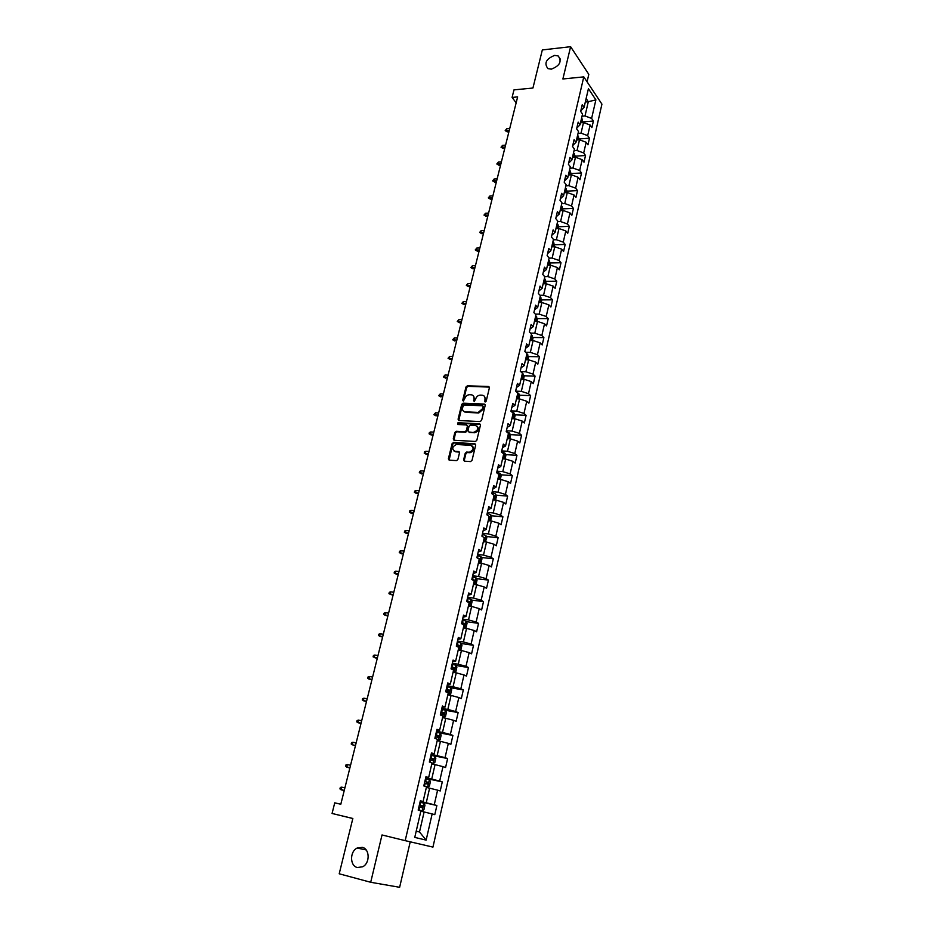 <?xml version="1.0" encoding="UTF-8"?>
<svg xmlns="http://www.w3.org/2000/svg" width="934" height="934" viewBox="0 0 934 934"><rect width="100%" height="100%" fill="white"/><g stroke="black" fill="none" stroke-linecap="round" stroke-linejoin="round"><path stroke-width="1.4" d="M485.155 402.017L486.194 401.165L489.393 387.797L488.505 386.501L467.42 385.8L465.973 387.003L462.727 400.231L463.357 401.141L464.77 398.584C465.564 396.226 467.093 394.942 469.37 394.72L471.226 394.79C473.433 395.117 474.355 396.495 473.993 398.946L474.18 401.573L475.639 399.005C476.422 396.635 477.963 395.339 480.251 395.129L482.131 395.199C484.361 395.526 485.306 396.915 484.944 399.367L485.155 402.017L484.536 401.106M362.275 847.348L357.138 848.049C349.643 851.516 349.76 865.97 357.372 867.523L362.719 866.764C370.191 863.098 369.806 848.761 362.275 847.348M554.668 55.398C546.098 58.842 543.857 63.255 547.954 68.637L551.317 69.163C559.863 65.789 562.14 61.387 558.17 55.958L554.668 55.398M463.638 459.808L464.513 461.174L470.526 461.583L472.032 460.357L475.686 445.086L474.799 443.732L453.562 442.471L452.091 443.685L448.39 458.792L449.242 460.147L456.574 460.625L457.905 459.423L459.481 452.92L458.617 451.554L455.056 451.332C451.636 449.044 452.079 446.756 456.376 444.479L470.713 445.32C474.192 447.584 473.772 449.884 469.463 452.208L466.556 452.068L465.214 453.282L463.638 459.808L464.373 461.162M587.077 81.795L588.805 74.37L570.616 46.7L542.327 49.946L532.94 88.018L513.98 89.886L512.089 97.428L517.634 96.903L340.805 804.256L334.734 802.831L332.072 813.467L352.83 818.523M570.616 46.7L562.887 78.981L583.797 76.868L405.181 840.647L382.018 834.961L370.705 882.28L339.205 873.792L352.842 818.476L332.072 813.467M480.111 421.573L481.605 420.347L485.19 405.368L484.302 404.06L463.124 403.184L461.711 404.387L458.08 419.214L458.933 420.534L480.111 421.573M480.461 425.133L476.842 440.264L475.476 441.478L454.111 440.241L453.259 438.91L454.823 432.489L456.201 431.286L464.969 431.742L466.346 430.539L467.374 426.278L466.51 424.947L457.613 424.491L457.987 422.717L479.574 423.803L480.461 425.133M370.705 882.28L399.635 887.3L410.224 841.826M583.797 76.868L601.928 104.141L432.944 847.103L405.181 840.647M420.125 801.734L436.89 805.517L434.252 804.758L437.591 790.164L440.218 790.97L442.284 781.921L439.68 781.081L442.985 766.639L445.576 767.514L447.619 758.56L445.051 757.661L448.332 743.359L450.877 744.305L452.908 735.443L450.363 734.474L453.609 720.324L456.131 721.34L458.139 712.572L455.629 711.521L458.839 697.523L461.326 698.609L463.322 689.922L460.836 688.813L464.011 674.943L466.475 676.111L468.448 667.518L465.996 666.327L469.137 652.609L471.565 653.835L473.515 645.324L471.098 644.075L474.203 630.497L476.609 631.793L478.535 623.363L476.142 622.056L479.224 608.606L481.605 609.96L483.508 601.624L481.138 600.247L484.197 586.937L486.544 588.35L488.435 580.096L486.089 578.66L489.112 565.479L491.436 566.961L493.304 558.789L490.992 557.283L493.981 544.242L496.281 545.783L498.126 537.692L495.849 536.128L498.803 523.203L501.079 524.803L502.912 516.794L500.647 515.171L503.578 502.387L505.819 504.045L507.641 496.106L505.411 494.425L508.306 481.757L510.524 483.473L512.322 475.616L510.116 473.888L512.988 461.338L515.183 463.112L516.957 455.325L514.786 453.539L517.634 441.117L519.794 442.938L521.557 435.232L519.397 433.388L522.223 421.094L524.359 422.962L526.111 415.338L523.974 413.435L526.764 401.258L528.889 403.184L530.617 395.619L528.504 393.681L531.271 381.609L533.372 383.582L535.077 376.098L532.999 374.102L535.742 362.147L537.809 364.178L539.502 356.765L537.447 354.71L540.156 342.871L542.199 344.95L543.88 337.606L541.848 335.504L544.534 323.783L546.553 325.896L548.223 318.622L546.203 316.486L548.877 304.858L550.873 307.029L552.519 299.826L550.535 297.631L553.173 286.119L555.146 288.337L556.781 281.192L554.808 278.962L557.423 267.556L559.384 269.821L561.007 262.746L559.057 260.458L561.638 249.168L563.576 251.468L565.187 244.451L563.26 242.139L565.817 230.943L567.732 233.29L569.331 226.343L567.417 223.973L569.962 212.882L571.853 215.275L573.429 208.387L571.55 205.982L574.06 194.984L575.939 197.424L577.504 190.594L575.636 188.154L578.134 177.262L579.979 179.725L581.532 172.965L579.687 170.478L582.162 159.691L583.995 162.201L585.525 155.499L583.703 152.966L586.155 142.272L587.965 144.828L589.482 138.185L587.673 135.617L590.113 125.016L591.899 127.608L593.405 121.023L591.619 118.42L595.88 99.856L588.42 88.683L584.065 107.422L582.232 104.736L580.679 111.403L582.524 114.076L580.049 124.771L578.181 122.132L576.617 128.869L578.485 131.496L575.986 142.283L574.095 139.68L572.519 146.475L574.41 149.066L571.877 159.959L569.985 157.402L568.386 164.256L570.3 166.801L567.744 177.799L565.817 175.277L564.206 182.2L566.144 184.71L563.564 195.801L561.626 193.326L560.003 200.308L561.953 202.771L559.349 213.979L557.388 211.539L555.753 218.591L557.726 221.008L555.1 232.321L553.115 229.916L551.457 237.038L553.453 239.419L550.803 250.826L548.795 248.479L547.126 255.659L549.145 257.994L546.472 269.517L544.44 267.206L542.759 274.468L544.791 276.744L542.094 288.373L540.039 286.119L538.334 293.439L540.401 295.681L537.68 307.426L535.602 305.208L533.886 312.598L535.976 314.793L533.221 326.643L531.119 324.483L529.38 331.944L531.493 334.092L528.726 346.059L526.589 343.946L524.838 351.476L526.974 353.566L524.172 365.649L522.024 363.595L520.25 371.195L522.421 373.238L519.584 385.438L517.413 383.43L515.626 391.113L517.81 393.097L514.949 405.414L512.754 403.465L510.945 411.217L513.163 413.155L510.279 425.6L508.049 423.697L506.228 431.531L508.458 433.411L505.551 445.973L503.298 444.117L501.453 452.033L503.718 453.854L500.776 466.545L498.499 464.758L496.643 472.744L498.931 474.519L495.954 487.326L493.654 485.587L491.774 493.666L494.086 495.37L491.086 508.318L488.751 506.637L486.859 514.786L489.206 516.444L486.17 529.508L483.812 527.897L481.897 536.128L484.267 537.727L481.208 550.92L478.815 549.367L476.889 557.691L479.282 559.221L476.188 572.554L473.772 571.059L471.822 579.465L474.25 580.936L471.121 594.398L468.681 592.973L466.696 601.461L469.16 602.862L466.008 616.475L463.533 615.121L461.536 623.69L464.385 625.185L464.91 623.562L461.781 622.616M436.89 805.517L434.789 814.658L432.15 813.934L426.137 840.121L414.766 837.401L420.919 810.852L418.175 810.105L420.347 800.777L423.079 801.559L426.511 786.755L423.803 785.926L425.951 776.703L428.648 777.567L432.033 762.926L429.36 762.016L431.485 752.886L434.147 753.82L437.509 739.331L434.87 738.35L436.972 729.314L439.599 730.33L442.926 715.993L440.311 714.942L442.389 705.999L444.993 707.085L448.285 692.9L445.705 691.767L447.76 682.917L450.328 684.073L453.585 670.04L451.029 668.837L453.072 660.081L455.605 661.307L458.827 647.414L456.306 646.153L458.325 637.478L460.836 638.774L464.023 625.033M426.348 787.444L429.617 788.168L426.243 802.773L420.195 801.407M420.265 801.103L423.079 801.559M426.243 802.773L434.252 804.758M429.617 788.168L437.591 790.164M431.8 763.942L435.057 764.619L431.718 779.073L425.694 777.788M425.811 777.263L428.648 777.567M431.718 779.073L439.68 781.081M435.057 764.619L442.985 766.639M437.194 740.685L440.451 741.316L437.135 755.629L431.134 754.403M431.298 753.68L434.147 753.82M437.135 755.629L445.051 757.661M440.451 741.316L448.332 743.359M442.541 717.662L445.775 718.258L442.506 732.419L436.517 731.275M436.727 730.33L439.599 730.33M442.506 732.419L450.363 734.474M445.775 718.258L453.609 720.324M447.818 694.873L451.052 695.433L447.818 709.455L441.84 708.369M442.109 707.236L444.993 707.085M447.818 709.455L455.629 711.521M451.052 695.433L458.839 697.523M453.048 672.317L456.271 672.854L453.072 686.724L447.106 685.708M447.421 684.365L450.328 684.073M453.072 686.724L460.836 688.813M456.271 672.854L464.011 674.943M458.29 649.749L461.443 650.496L458.267 664.226L452.325 663.268M452.686 661.739L455.605 661.307M458.267 664.226L465.996 666.327M461.443 650.496L469.137 652.609M463.357 627.905L466.556 628.36L463.416 641.95L457.497 641.063M457.893 639.346L460.836 638.774M463.416 641.95L471.098 644.075M466.556 628.36L474.203 630.497M468.424 606.026L471.623 606.446L468.518 619.907L462.599 619.09M463.042 617.176L466.008 616.475M468.518 619.907L476.142 622.056M471.623 606.446L479.224 608.606M473.445 584.369L476.644 584.766L473.561 598.087L467.665 597.328M468.156 595.238L471.121 594.398M473.561 598.087L481.138 600.247M476.644 584.766L484.197 586.937M478.5 562.945L481.605 563.295L478.558 576.476L472.674 575.788M473.199 573.511L476.188 572.554M478.558 576.476L486.089 578.66M481.605 563.295L489.112 565.479M483.345 541.708L486.521 542.035L483.497 555.088L477.636 554.457M478.208 552.006L481.208 550.92M483.497 555.088L490.992 557.283M486.521 542.035L493.981 544.242M488.213 520.693L491.377 520.985L488.389 533.909L482.551 533.337M483.158 530.722L486.17 529.508M488.389 533.909L495.849 536.128M491.377 520.985L498.803 523.203M493.047 499.877L496.199 500.145L493.245 512.941L487.408 512.427M488.062 509.649L491.086 508.318M493.245 512.941L500.647 515.171M496.199 500.145L503.578 502.387M497.822 479.27L500.974 479.504L498.044 492.183L492.23 491.716M492.907 488.774L495.954 487.326M498.044 492.183L505.411 494.425M500.974 479.504L508.306 481.757M502.562 458.874L505.691 459.073L502.796 471.623L496.993 471.215M497.717 468.109L500.776 466.545M502.796 471.623L510.116 473.888M505.691 459.073L512.988 461.338M507.244 438.665L510.373 438.84L507.501 451.262L501.721 450.912M502.48 447.655L505.551 445.973M507.501 451.262L514.786 453.539M510.373 438.84L517.634 441.117M511.89 418.642L515.008 418.794L512.159 431.099L506.391 430.808M507.185 427.387L510.279 425.6M512.159 431.099L519.397 433.388M515.008 418.794L522.223 421.094M516.479 398.83L519.596 398.946L516.771 411.135L511.026 410.89M511.855 407.317L514.949 405.414M516.771 411.135L523.974 413.435M519.596 398.946L526.764 401.258M521.032 379.192L524.137 379.286L521.347 391.358L515.685 391.159M516.479 387.447L519.584 385.438M521.347 391.358L528.504 393.681M524.137 379.286L531.271 381.609M525.55 359.753L528.644 359.812L525.877 371.779L520.717 371.639M521.055 367.762L524.172 365.649M525.877 371.779L532.999 374.102M528.644 359.812L535.742 362.147M530.01 340.49L533.104 340.525L530.36 352.375L525.667 352.293M525.585 348.265L528.726 346.059M530.36 352.375L537.447 354.71M533.104 340.525L540.156 342.871M534.435 321.401L537.517 321.413L534.797 333.158L530.535 333.111M530.08 328.955L533.221 326.643M534.797 333.158L541.848 335.504M537.517 321.413L544.534 323.783M538.825 302.499L541.895 302.488L539.198 314.116L535.322 314.116M534.528 309.831L537.68 307.426M539.198 314.116L546.203 316.486M541.895 302.488L548.877 304.858M543.168 283.773L546.227 283.738L543.565 295.261L540.039 295.284M538.93 290.883L542.094 288.373M543.565 295.261L550.535 297.631M546.227 283.738L553.173 286.119M547.464 265.221L550.523 265.163L547.884 276.569L544.685 276.627M543.296 272.121L546.472 269.517M547.884 276.569L554.808 278.962M550.523 265.163L557.423 267.556M551.737 246.845L554.773 246.763L552.157 258.064L549.11 258.134M547.628 253.523L550.803 250.826M552.157 258.064L559.057 260.458M554.773 246.763L561.638 249.168M555.952 228.632L558.987 228.526L556.395 239.723L553.36 239.816M551.912 235.099L555.1 232.321M556.395 239.723L563.26 242.139M558.987 228.526L565.817 230.943M560.143 210.594L563.167 210.454L560.598 221.556L557.575 221.673M556.15 216.851L559.349 213.979M560.598 221.556L567.417 223.973M563.167 210.454L569.962 212.882M564.288 192.708L567.3 192.556L564.766 203.554L561.743 203.694M560.353 198.767L563.564 195.801M564.766 203.554L571.55 205.982M567.3 192.556L574.06 194.984M568.397 174.985L571.41 174.81L568.888 185.703L565.876 185.878M564.521 180.857L567.744 177.799M568.888 185.703L575.636 188.154M571.41 174.81L578.134 177.262M572.472 157.426L575.472 157.227L572.974 168.027L569.962 168.213M568.654 163.1L571.877 159.959M572.974 168.027L579.687 170.478M575.472 157.227L582.162 159.691M576.5 140.03L579.5 139.808L577.025 150.514L574.025 150.724M572.74 145.506L575.986 142.283M577.025 150.514L583.703 152.966M579.5 139.808L586.155 142.272M580.504 122.786L583.493 122.541L581.041 133.153L578.053 133.375M576.803 128.075L580.049 124.771M581.041 133.153L587.673 135.617M583.493 122.541L590.113 125.016M585.326 101.993L588.303 101.724L585.011 115.944L582.034 116.19M580.82 110.796L584.065 107.422M585.011 115.944L591.619 118.42M586.132 98.514L588.303 101.724L595.88 99.856M512.089 97.428L516.163 102.81M416.214 831.167L419.494 831.984L424.118 811.961L420.837 811.202M419.494 831.984L426.137 840.121M424.118 811.961L432.15 813.934M583.038 121.875L593.405 121.023M579.08 138.956L589.482 138.185M575.087 156.2L585.525 155.499M571.071 173.596L581.532 172.965M567.008 191.143L577.504 190.594M562.91 208.854L573.429 208.387M558.357 228.55L558.765 226.752L569.331 226.343M554.562 244.766L565.187 244.451M550.313 262.968L561.007 262.746M546.028 281.344L556.781 281.192M541.697 299.884L552.519 299.826M537.33 318.599L548.223 318.622M532.929 337.478L543.88 337.606M528.469 356.543L539.502 356.765M523.974 375.783L535.077 376.098M519.432 395.21L530.617 395.619M514.844 414.824L526.111 415.338M510.209 434.625L521.557 435.232M505.527 454.613L516.957 455.325M500.799 474.787L512.322 475.616M496.024 495.16L507.641 496.106M491.202 515.731L502.912 516.794M486.322 536.501L498.126 537.692M481.395 557.481L493.304 558.789M476.422 578.66L488.435 580.096M471.39 600.048L483.508 601.624M466.299 621.659L478.535 623.363M461.162 643.479L473.515 645.324M455.955 665.51L468.448 667.518M450.702 687.774L463.322 689.922M445.284 710.237L458.139 712.572M438.828 732.735L452.908 735.443M430.959 755.174L447.619 758.56M425.565 778.326L442.284 781.921M485.155 401.643L485.575 399.904L484.314 396.203M473.363 395.782L474.624 399.472L474.192 401.573M489.346 387.085L468.051 386.349L466.603 387.552L463.357 401.141M485.143 404.62L463.766 403.721L462.353 404.924L458.781 420.51M483.193 406.687L482.574 405.776L463.988 404.994L462.552 407.656C462.178 410.096 463.101 411.497 465.307 411.836L478.22 412.419L482.75 408.52L483.193 406.687L483.824 407.224L483.205 406.302M463.859 411.427L465.307 411.836M483.824 407.224L483.38 409.057L478.85 412.945L465.949 412.373M467.315 425.484L468.016 426.791L466.988 431.053L465.611 432.255L456.854 431.788L455.477 433.002L453.971 440.229M480.403 424.351L458.629 423.242L457.648 424.491M473.795 432.232L474.098 432.232C478.477 429.955 478.932 427.679 475.441 425.402L470.409 425.145L469.02 426.359L467.992 430.621L468.856 431.963L474.729 432.746C478.535 431.251 479.364 429.08 477.239 426.243M474.437 432.746L469.498 432.477M472.464 446.125C474.659 448.927 473.877 451.122 470.106 452.71L467.21 452.558L465.868 453.772L464.291 460.299M454.029 451.052L455.056 451.332M459.411 452.068L455.71 451.822M475.616 444.257L454.099 442.985L452.745 444.187L449.126 460.135M582.863 122.587L581.543 118.303M580.75 121.7L581.065 120.393M507.232 131.869L505.189 130.608L506.753 128.74L506.275 130.643L507.232 131.869L508.925 131.741M505.189 130.608L509.263 130.41M506.753 128.74L509.742 128.495M578.87 139.855L578.415 136.259L577.562 135.465M576.768 138.897L577.072 137.567M503.076 148.471L501.021 147.21L502.585 145.342L502.107 147.268L503.076 148.471L504.78 148.354M501.021 147.21L505.096 147.047M502.585 145.342L505.586 145.12M574.842 157.274L575.134 156.001L573.546 152.779M572.74 156.235L573.056 154.904M498.884 165.225L496.818 163.964L498.382 162.096L497.904 164.034L498.884 165.225L500.589 165.108M496.818 163.964L500.904 163.835M498.382 162.096L501.395 161.886M570.779 174.845L571.106 173.444L569.495 170.257M568.689 173.736L569.004 172.393M494.658 182.118L492.58 180.857L494.144 178.989L493.654 180.951L494.658 182.118L496.363 182.013M492.58 180.857L496.666 180.764M494.144 178.989L497.157 178.803M566.681 192.579L567.031 191.061L565.409 187.886M564.591 191.4L564.907 190.034M490.385 199.152L488.307 197.891L489.871 196.023L489.381 198.008L490.385 199.152L492.101 199.07M488.307 197.891L492.405 197.845M489.871 196.023L492.895 195.871M562.537 210.477L562.922 208.819L561.276 205.667M560.458 209.228L560.774 207.85M486.077 216.349L483.987 215.089L485.563 213.221L485.061 215.217L486.077 216.349L487.793 216.268M483.987 215.089L488.097 215.077M485.563 213.221L488.587 213.08M558.765 226.752L557.119 223.623M556.29 227.207L556.606 225.818M481.734 233.687L479.632 232.426L481.22 230.57L480.706 232.578L481.734 233.687L483.462 233.628M479.632 232.426L483.742 232.461M481.22 230.57L484.256 230.453M554.142 246.774L554.586 244.848L552.916 241.743M552.076 245.362L552.403 243.961M477.356 251.188L475.243 249.927L476.83 248.059L476.317 250.09L477.356 251.188L479.084 251.141M475.243 249.927L479.364 250.008M476.83 248.059L479.866 247.977M549.881 265.174L550.359 263.108L548.678 260.026M547.826 263.68L548.153 262.267M472.943 268.84L470.806 267.579L472.406 265.711L471.892 267.766L472.943 268.84L474.659 268.805M470.806 267.579L474.939 267.696M472.406 265.711L475.453 265.653M545.584 283.749L546.098 281.543L544.394 278.484M543.541 282.173L543.868 280.737M468.483 286.645L466.335 285.384L467.934 283.527L467.42 285.594L468.483 286.645L470.211 286.621M466.335 285.384L470.479 285.559M467.934 283.527L470.993 283.481M541.253 302.488L541.79 300.153L540.074 297.105M539.21 300.83L539.548 299.394M463.976 304.612L461.828 303.352L463.427 301.495L462.902 303.585L463.976 304.612L465.716 304.612M461.828 303.352L465.973 303.573M463.427 301.495L466.498 301.484M536.875 321.413L537.447 318.926L535.707 315.914M534.843 319.673L535.182 318.214M459.435 322.744L457.275 321.483L458.886 319.626L458.349 321.74L461.174 322.755M457.275 321.483L461.431 321.751M458.886 319.626L461.956 319.638M532.45 340.513L533.069 337.874L531.306 334.897M530.43 338.68L530.769 337.221M454.858 341.038L452.686 339.778L454.298 337.933L453.761 340.046L456.598 341.062M452.686 339.778L456.843 340.093M454.298 337.933L457.368 337.968M527.99 359.8L528.644 357.01L526.869 354.056M525.982 357.874L526.321 356.391M450.235 359.497L448.051 358.247L449.663 356.391L449.126 358.539L451.974 359.543M448.051 358.247L452.219 358.598M449.663 356.391L452.745 356.461M523.495 379.262L524.172 376.32L522.386 373.39M521.487 377.254L521.837 375.76M445.565 378.13L443.37 376.881L444.993 375.024L444.444 377.184L447.316 378.188M443.37 376.881L447.549 377.278M444.993 375.024L448.087 375.118M518.942 398.923L519.666 395.818L518.779 393.506L517.378 392.712M516.946 396.822L517.296 395.304M440.86 396.938L438.653 395.677L440.276 393.833L439.727 396.016L442.611 397.008M438.653 395.677L442.833 396.133M440.276 393.833L443.381 393.95M514.354 418.759L515.113 415.502L514.214 413.202L512.019 412.151M464.56 411.976L465.517 412.022M512.369 416.576L512.719 415.046M436.108 415.91L433.89 414.661L435.513 412.816L434.964 415.011L437.871 415.992M433.89 414.661L438.069 415.163M435.513 412.816L438.63 412.956M509.719 438.805L510.513 435.384L509.614 433.096L506.625 431.858M507.746 436.517L508.096 434.975M431.31 435.057L429.08 433.808L429.383 432.57L430.714 431.963L430.154 434.193L433.072 435.162M429.08 433.808L433.271 434.368M430.714 431.963L433.831 432.138M505.037 459.026L505.866 455.442L504.955 453.177L501.5 451.846M503.076 456.644L503.438 455.091M426.464 454.391L424.223 453.142L424.538 451.893L425.869 451.297L425.297 453.539L428.239 454.508M424.223 453.142L428.426 453.749M425.869 451.297L428.986 451.507M500.309 479.457L501.184 475.71L500.262 473.456L496.783 472.149M498.359 476.982L498.721 475.406M421.584 473.9L419.331 472.651L419.646 471.401L420.965 470.818L420.405 473.083L423.359 474.04M419.331 472.651L423.534 473.316M420.965 470.818L424.106 471.051M495.545 500.087L496.444 496.164L495.51 493.934L492.008 492.638M493.596 497.507L493.958 495.919M416.646 493.596L414.381 492.346L414.696 491.086L416.027 490.513L415.455 492.802L418.432 493.747M414.381 492.346L418.595 493.059M416.027 490.513L419.168 490.77M490.478 520.903L491.669 516.829L490.724 514.611L487.198 513.338M488.786 518.242L489.159 516.642M411.672 513.478L409.396 512.229L409.711 510.945L411.042 510.396L410.47 512.708L413.458 513.642M409.396 512.229L413.61 513M411.042 510.396L414.194 510.688M485.33 541.907L486.847 537.692L485.89 535.497L482.341 534.236M483.929 539.175L484.746 537.762L483.695 537.33M406.64 533.548L404.352 532.298L404.679 531.014L406.01 530.477L405.426 532.8L408.427 533.734M404.352 532.298L408.578 533.127M406.01 530.477L409.162 530.792M480.169 563.132L481.022 562.84L481.967 558.765L480.998 556.582L477.426 555.356M479.025 560.318L479.866 558.894L477.554 558.112L478.138 555.532M401.573 553.815L399.262 552.566L399.6 551.258L400.931 550.745L400.336 553.091L403.36 554.014M399.262 552.566L403.5 553.442M400.931 550.745L404.095 551.095M474.997 584.567L476.095 584.159L477.052 580.037L476.071 577.877L472.464 576.675M474.075 581.684L474.927 580.236L471.857 579.278M472.3 579.757L474.927 580.236M396.448 574.27L394.136 573.021L394.463 571.701L395.794 571.199L395.199 573.569L398.246 574.48M394.136 573.021L398.374 573.955M395.794 571.199L398.97 571.585M469.802 606.213L471.11 605.699L472.079 601.531L471.086 599.394L467.455 598.204M469.066 603.247L469.942 601.788L466.848 600.842M466.778 601.157L469.942 601.788M393.202 594.678L388.941 593.674L389.28 592.343L390.622 591.852L390.015 594.257L393.074 595.156M390.622 591.852L393.798 592.273M464.572 628.08L466.078 627.45L467.058 623.247L466.043 621.122L462.4 619.954M464.186 628.022L463.392 627.706M461.711 622.908L463.182 623.328L463.474 624.461M387.972 615.588L383.711 614.525L384.049 613.183L385.392 612.716L384.785 615.132L387.855 616.02M385.392 612.716L388.579 613.159M459.318 650.157L460.999 649.422L461.98 645.172L460.964 643.071L457.286 641.927M457.018 646.503L459.283 647.18L459.82 645.557L456.668 644.623M456.609 644.88L458.092 645.301L458.337 646.538M382.683 636.708L378.422 635.587L378.76 634.233L380.103 633.777L379.496 636.217L382.59 637.093M380.103 633.777L383.302 634.256M453.072 672.223L455.862 671.616L456.854 667.331L455.827 665.253L452.126 664.121M454.169 672.398L453.118 672.013M451.099 668.569L454.134 669.421L454.683 667.787L451.496 666.841M451.437 667.074L452.955 667.506L453.177 668.756M377.359 658.026L373.086 656.847L373.437 655.481L374.779 655.038L374.16 657.513L377.266 658.377M374.779 655.038L377.978 655.563M447.865 694.686L450.678 694.032L451.682 689.701L450.632 687.646L446.919 686.548M448.962 694.873L447.911 694.499M445.868 691.032L448.927 691.872L449.488 690.226L446.277 689.292M446.23 689.502L447.76 689.934L447.958 691.207M371.977 679.567L367.692 678.317L368.043 676.928L369.385 676.52L368.767 679.006L371.895 679.87M369.385 676.52L372.596 677.068M442.599 717.382L445.436 716.682L446.452 712.315L445.425 710.33L441.642 709.198M443.697 717.581L442.634 717.219M440.591 713.728L443.662 714.568L444.245 712.911L441 711.977M440.965 712.152L442.518 712.595L442.693 713.891M445.425 710.33L443.743 717.557M366.537 701.317L362.252 699.998L362.602 698.609L363.956 698.2L363.326 700.722L366.478 701.574M363.956 698.2L367.167 698.795M437.287 740.312L440.147 739.576L441.163 735.151L440.101 733.143L436.318 732.093M438.385 740.522L437.31 740.183M435.256 736.669L438.35 737.486L438.945 735.817L435.664 734.895M435.641 735.035L437.217 735.478L437.357 736.809M361.049 723.278L356.753 721.9L357.115 720.488L358.458 720.102L357.827 722.647L360.991 723.488M358.458 720.102L361.68 720.733M431.905 763.475L434.789 762.693L435.828 758.233L434.742 756.248L430.948 755.221M433.014 763.697L431.928 763.382M429.862 759.844L432.979 760.65L433.586 758.968L430.282 758.046M430.259 758.163L431.858 758.618L431.975 759.972M355.504 745.46L352.27 744.795L351.207 744.013L351.558 742.588L352.912 742.226L352.27 744.795L355.457 745.624M352.912 742.226L356.146 742.892M426.476 786.883L429.395 786.066L430.434 781.548L429.336 779.586L425.507 778.582M427.597 787.129L426.499 786.813M424.421 783.264L427.562 784.058L428.181 782.353L424.842 781.454M424.83 781.524L426.441 781.98L426.523 783.381M349.9 767.865L345.592 766.347L345.954 764.911L347.308 764.572L346.654 767.164L349.876 767.981M347.308 764.572L350.554 765.273M422.11 810.794L418.245 809.825L422.11 810.794L423.931 809.673L424.982 805.108L423.873 803.182L420.02 802.201M418.922 806.918L422.075 807.712L422.705 805.995L419.343 805.096M419.331 805.131L420.977 805.598L421.012 807.046M344.237 790.503L339.929 788.915L340.303 787.467L341.646 787.14L340.992 789.755L344.226 790.561M341.646 787.14L344.891 787.876M485.575 399.904L484.944 399.367M474.203 401.2L473.573 400.663M474.624 399.472L473.993 398.946M463.369 400.768L462.727 400.231M466.603 387.552L465.973 387.003M489.124 387.05L488.505 386.501M458.722 419.728L458.08 419.214M462.353 404.924L461.711 404.387M484.933 404.585L484.302 404.06M478.628 412.945L477.998 412.408M483.38 409.057L482.75 408.52M453.912 439.412L453.259 438.91M455.477 433.002L454.823 432.489M456.959 431.8L456.306 431.286M465.506 432.255L464.852 431.742M466.988 431.053L466.346 430.539M468.016 426.791L467.374 426.278M458.687 423.242L458.045 422.717M480.204 424.316L479.574 423.803M465.868 453.772L465.214 453.282M467.362 452.558L466.708 452.068M469.697 452.71L469.055 452.208M459.271 452.056L458.617 451.554M449.044 459.271L448.39 458.792M452.745 444.187L452.091 443.685M454.216 442.985L453.562 442.471M475.441 444.234L474.799 443.732M581.555 122.704L582.384 119.108M577.551 139.948L578.415 136.259M573.523 157.356L574.398 153.561M569.448 174.927L570.359 171.027M565.35 192.649L566.273 188.645M561.206 210.535L562.151 206.426M557.026 228.597L557.995 224.37M552.8 246.81L553.804 242.478M548.538 265.198L549.566 260.749M544.242 283.761L545.293 279.196M539.899 302.499L540.984 297.818M535.521 321.413L536.63 316.603M531.096 340.501L532.24 335.575M526.636 359.765L527.803 354.722M522.129 379.227L523.32 374.044M517.576 398.865L518.802 393.564M512.976 418.701L514.237 413.26M508.341 438.723L509.637 433.154M503.659 458.944L504.979 453.235M498.931 479.352L500.285 473.515M497.262 473.234L497.483 472.324M494.156 499.97L495.534 493.993M492.405 494.133L492.72 492.813M489.334 520.798L490.747 514.669M487.501 515.241L487.91 513.513M484.454 541.825L485.913 535.544M482.551 536.571L483.041 534.411M479.539 563.062L481.022 556.641M478.465 558.695L479.772 558.836M474.565 584.509L476.095 577.936M472.581 579.454L473.188 576.85M473.048 579.967L474.822 580.177M469.545 606.178L471.11 599.453M467.572 601.017L468.179 598.379M468.051 601.496L469.825 601.729M464.478 628.057L466.078 621.18M462.505 622.803L463.124 620.129M462.995 623.247L464.782 623.492M459.365 650.134L460.987 643.129M457.391 644.799L458.022 642.113M457.893 645.219L459.68 645.487M454.216 672.387L455.85 665.3M452.231 667.028L452.862 664.308M452.745 667.413L454.531 667.693M449.009 694.861L450.667 687.704M447.012 689.479L447.655 686.724M446.405 692.082L446.604 691.207M447.538 689.829L449.324 690.133M441.735 712.163L442.389 709.385M441.023 715.222L441.327 713.915M442.272 712.479L444.07 712.805M438.431 740.499L440.124 733.19M436.411 735.081L437.065 732.268M435.594 738.619L436.003 736.844M436.96 735.362L438.758 735.712M433.061 763.673L434.777 756.295M431.029 758.233L431.695 755.396M430.095 762.261L430.621 760.019M431.59 758.49L433.399 758.863M427.632 787.093L429.36 779.645M425.589 781.63L426.254 778.769M424.538 786.159L425.168 783.439M426.161 781.851L427.97 782.248M422.156 810.759L423.896 803.228M420.102 805.271L420.767 802.388M419.004 810L419.67 807.104M420.674 805.47L422.495 805.879M366.163 849.952L357.138 848.049M560.423 59.286L558.17 55.958M478.85 412.945L478.22 412.419M456.854 431.788L456.201 431.286M465.611 432.255L464.969 431.742M458.629 423.242L457.987 422.717M474.729 432.746L474.098 432.232M467.21 452.558L466.556 452.068M470.106 452.71L469.463 452.208M454.099 442.985L453.445 442.471M478.547 558.742L479.866 558.894M463.182 623.328L464.91 623.562M458.092 645.301L459.82 645.557M452.955 667.506L454.683 667.787M447.76 689.934L449.488 690.226M442.518 712.584L444.245 712.899M437.217 735.478L438.945 735.817M431.858 758.606L433.586 758.968M426.453 781.98L428.181 782.353M420.977 805.598L422.705 805.995"/></g></svg>
